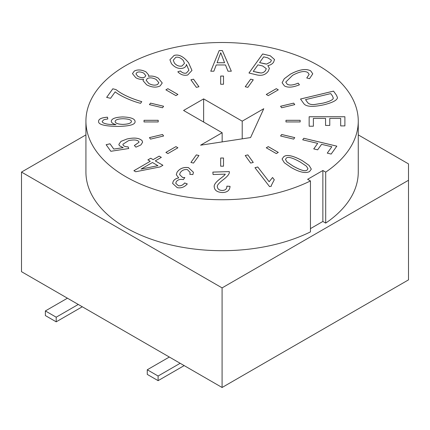 <?xml version="1.0" encoding="UTF-8"?>
<svg xmlns="http://www.w3.org/2000/svg" width="430" height="430" viewBox="0 0 430 430"><rect width="100%" height="100%" fill="white"/><g stroke="black" fill="none" stroke-linecap="round" stroke-linejoin="round"><path stroke-width="0.64" d="M184.18 365.602L158.106 380.658L158.106 376.024L180.17 363.285M169.334 357.034L147.27 369.773L147.27 374.406L158.106 380.658M158.106 376.024L147.27 369.773M82.281 306.773L56.201 321.828L56.201 317.195L78.265 304.456M67.435 298.2L45.37 310.938L45.37 315.572L56.201 321.828M56.201 317.195L45.37 310.938M408.5 180.272L222.09 287.89L21.5 172.081L21.5 271.679L222.09 387.489L408.5 279.871L408.5 163.894L358.26 134.886M222.09 387.489L222.09 287.89M263.773 108.709L250.577 137.568L200.59 145.19L222.154 132.741L183.578 110.467L203.637 98.889L242.214 121.158L263.773 108.709M242.214 121.158L242.214 138.847M203.637 98.889L203.637 122.05M222.154 132.741L222.154 141.9M21.5 172.081L85.925 134.886M310.449 180.939L310.449 231.899A136.165 78.615 180 0 1 165.039 243.466A136.165 78.615 180 0 1 85.925 172.081L85.925 121.126A136.165 78.615 180 0 1 222.09 42.511A136.165 78.615 180 0 1 358.26 121.126A136.165 78.615 180 0 1 325.698 172.14L322.871 170.506L307.622 179.31L310.449 180.939A136.165 78.615 180 0 1 165.039 192.506A136.165 78.615 180 0 1 85.925 121.126M358.26 121.126L358.26 172.081A136.165 78.615 180 0 1 325.698 223.095L322.871 221.461L310.449 228.631M344.898 125.904L344.898 116.766L309.154 116.766L309.154 126.21L309.154 116.745L344.898 116.745L344.898 125.904L340.678 125.904L340.678 118.417L329.772 118.417L329.772 125.442L325.553 125.442L325.553 118.417L313.379 118.417L313.379 126.21L309.154 126.21M313.379 126.21L313.379 118.438M325.553 118.438L325.553 125.442M329.772 125.442L329.772 118.438M340.678 118.438L340.678 125.904M224.567 62.726L220.735 52.734L217.091 62.753L224.567 62.753L217.091 62.726M213.861 71.208L210.77 71.208L219.187 50.568L222.358 50.568L231.329 71.208L227.991 71.208L225.481 64.957L216.231 64.957L213.861 71.208M231.324 71.208L222.358 50.595L219.187 50.595L210.781 71.208M131.456 121.4C131.263 119.819 128.495 118.927 123.147 118.723C117.938 118.873 115.272 119.809 115.143 121.529L115.143 121.55C115.347 123.265 117.922 124.216 122.872 124.404C128.312 124.195 131.171 123.206 131.456 121.421L131.456 121.4C131.171 123.179 128.312 124.173 122.872 124.383L122.872 124.404M115.143 121.529C115.347 123.243 117.922 124.195 122.872 124.383M135.074 121.437C134.832 118.761 130.763 117.261 122.872 116.944C130.763 117.239 134.832 118.734 135.074 121.416C135.514 124.539 129.736 126.205 117.739 126.42C104.452 126.21 98.067 124.496 98.583 121.271C98.658 118.986 101.62 117.626 107.468 117.191L107.468 117.218C101.62 117.653 98.658 119.013 98.583 121.298M116.025 124.652L116.025 124.673C111.649 124.673 108.333 124.404 106.092 123.861C103.496 123.243 102.2 122.426 102.2 121.405L102.2 121.405C102.2 122.405 103.496 123.222 106.092 123.84C108.333 124.383 111.649 124.652 116.025 124.652C112.88 123.781 111.3 122.62 111.279 121.179C111.628 118.621 115.493 117.202 122.872 116.922C115.493 117.229 111.628 118.648 111.279 121.201M107.468 117.191L107.801 118.949L103.909 119.68L102.2 121.384M107.796 118.949L107.468 117.218M142.615 142.212L142.077 140.707C139.309 137.976 134.305 137.401 127.065 138.981C134.305 137.38 139.309 137.949 142.077 140.68L142.615 142.196L140.9 144.931L135.934 147.151L134.353 145.528L139.014 142.255L138.756 141.513C137.315 139.836 133.934 139.535 128.608 140.61L122.862 144.27L123.2 145.232C124.007 146.27 125.657 146.818 128.145 146.877L128.737 148.527L110.849 151.29L106.129 144.711L110.005 143.781L113.794 149.065L123.173 147.651L113.794 149.092L110.005 143.803L106.14 144.727M123.173 147.651L119.314 145.641L118.868 144.367L120.986 141.368L127.065 138.96L120.991 141.384L118.868 144.378M128.726 148.533L128.145 146.899C125.657 146.84 124.007 146.291 123.2 145.254L122.862 144.27M139.014 142.255L134.37 145.55M285.466 159.433L286.987 161.976L293.163 166.136C300.855 170.425 305.51 171.715 307.138 170.011L307.966 168.727L306.445 166.19L300.248 162.019C292.556 157.745 287.912 156.445 286.31 158.122L285.466 159.412L286.987 161.954L293.163 166.109C300.855 170.398 305.51 171.694 307.138 169.99L307.966 168.727M283.816 156.611C286.971 154.289 293.185 155.665 302.451 160.75L309.084 165.394L311.32 169.119L309.595 171.522C307.918 172.489 305.703 172.747 302.962 172.285C299.656 171.731 295.652 170.097 290.959 167.383L284.321 162.744L282.075 159.025L283.816 156.611L282.075 159.035M311.32 169.13L309.079 165.41L302.451 160.772C293.185 155.687 286.971 154.311 283.816 156.638M331.82 146.77L327.268 153.134L331.82 146.77L321.592 144.324L317.641 149.828L313.739 148.898L317.689 143.389L302.698 139.804L303.806 138.256L302.709 139.809M317.689 143.389L313.755 148.898M303.806 138.256L336.83 146.157L331.154 154.064L327.257 153.128M336.814 146.173L303.806 138.283M158.208 121.943L158.208 120.33L144.023 120.33L144.023 121.943L144.023 120.303L158.208 120.303L158.208 121.943L144.023 121.943M196.333 154.907L190.92 162.454L196.333 154.886L198.939 155.531M196.333 154.886L198.956 155.515L193.527 163.077L190.909 162.454M163.599 106.274L150.511 103.141L149.441 104.635M150.511 103.119L163.615 106.253L162.529 107.769L149.425 104.635L150.511 103.141M250.658 163.077L245.229 155.515L247.852 154.886L253.275 162.454L250.658 163.077M253.265 162.454L247.852 154.907L245.245 155.531M162.529 134.482L163.615 135.993L150.511 139.126L149.425 137.616L162.529 134.482L149.441 137.638M163.599 135.998L162.529 134.504M198.939 86.742L193.527 79.195L190.92 79.819M193.527 79.168L198.956 86.736L196.333 87.36L190.909 79.797L193.527 79.195M253.275 79.797L247.852 87.36L245.229 86.736L250.658 79.168L253.275 79.797M253.265 79.819L250.658 79.195L245.245 86.742M294.76 104.635L281.655 107.769L280.57 106.253L293.674 103.119L294.76 104.635M294.743 104.635L293.674 103.141L280.586 106.274M293.674 139.126L280.57 135.993L281.655 134.482L294.76 137.616L293.674 139.126M294.743 137.638L281.655 134.504L280.586 135.998M223.509 166.195L223.509 158.03L220.676 158.03L220.676 166.195L220.676 158.009L223.509 158.009L223.509 166.195L220.676 166.195M175.918 146.625L177.923 147.786L167.893 153.575L165.889 152.413L175.918 146.625L165.905 152.43M177.902 147.796L175.918 146.646M177.902 94.476L167.893 88.698L177.923 94.466L175.918 95.621L165.889 89.832L167.893 88.677L165.905 89.843M278.296 89.832L268.266 95.621L266.261 94.466L276.291 88.677L278.296 89.832M278.274 89.843L276.291 88.698L266.283 94.476M276.291 153.575L266.261 147.786L268.266 146.625L278.296 152.413L276.291 153.575M278.274 152.43L268.266 146.646L266.283 147.796M223.509 84.242L223.509 76.078L220.676 76.078L220.676 84.242L220.676 76.051L223.509 76.051L223.509 84.242L220.676 84.242M300.161 121.943L285.977 121.943L285.977 120.303L300.161 120.303L300.161 121.943L300.161 120.33L285.977 120.33L285.977 121.943M269.142 181.729L272.555 177.504L274.286 179.745L271.319 185.454L271.378 186.163L269.562 186.625L254.969 167.7L257.769 166.985L269.142 181.729L257.769 167.007L254.985 167.721M271.378 186.163L271.319 185.48M274.275 179.756L272.555 177.525L269.142 181.756M229.303 172.005L229.276 171.591C229.814 173.451 227.932 176.058 223.627 179.407C218.789 183.062 216.709 185.604 217.381 187.034C217.827 189.264 219.494 190.404 222.391 190.452C225.422 190.313 226.911 188.883 226.868 186.152L230.034 186.33C229.808 190.318 227.287 192.393 222.471 192.543C217.354 192.269 214.618 190.452 214.264 187.077C213.662 184.916 215.844 181.976 220.816 178.262C223.691 176.042 225.169 174.671 225.25 174.155L213.07 174.526L212.85 172.091L229.276 171.591L212.85 172.113M225.25 174.155L225.25 174.177C225.169 174.698 223.691 176.064 220.816 178.283C215.844 181.998 213.662 184.938 214.264 187.098M214.264 187.077L214.242 186.62M230.034 186.351L226.868 186.179C226.911 188.904 225.422 190.339 222.391 190.479C219.494 190.425 217.827 189.286 217.381 187.055L217.37 186.787L217.381 187.055M226.889 186.642L226.868 186.152M229.303 172.016L229.276 171.613M178.703 177.918L176.305 174.73L177.042 172.263C179.686 168.506 183.486 166.958 188.447 167.614L193.43 172.279L192.893 174.564L189.829 174.344L190.146 172.505L187.41 169.613C184.33 169.21 181.911 170.269 180.165 172.796L179.622 174.591L182.643 177.466L184.841 177.579L183.309 179.638L182.879 179.525C179.756 179.041 177.52 179.837 176.171 181.901L175.752 183.293L178.343 185.674C180.691 186.12 182.798 185.217 184.663 182.96L187.308 183.922C184.492 187.125 181.148 188.372 177.278 187.674L172.607 183.422L173.231 181.299C174.327 179.466 176.155 178.337 178.703 177.918L178.703 177.939C176.155 178.364 174.327 179.487 173.231 181.32L172.607 183.433M193.43 172.29L188.447 167.641C183.486 166.98 179.686 168.533 177.042 172.285L176.305 174.741M187.297 183.943L184.663 182.981C182.798 185.239 180.691 186.147 178.343 185.701L175.752 183.293M184.841 177.601L182.643 177.493L179.622 174.591M190.146 172.527L189.834 174.344M141.04 169.092L157.923 165.7L152.44 162.513L141.04 169.092L157.923 165.679M161.341 157.375L155.289 160.868L162.922 165.276L160.073 166.921L135.692 171.753L133.897 170.715L150.274 161.261L147.893 159.89L150.742 158.245L153.123 159.616L159.175 156.122L161.341 157.375L159.175 156.149L153.123 159.643L150.742 158.267L147.915 159.901M150.274 161.261L133.918 170.726M162.9 165.287L155.289 160.868M115.971 89.547C121.797 94.256 130.392 98.287 141.766 101.652L140.567 103.313C132.295 101.351 119.986 95.879 115.197 91.832L110.553 98.309L106.651 97.373L112.805 88.79L115.971 89.569L112.805 88.817L106.661 97.379M141.766 101.673C130.392 98.309 121.797 94.278 115.971 89.569M144.835 77.067L145.813 75.637L143.797 73.154C141.094 71.805 138.788 71.584 136.891 72.503L135.934 73.928L137.885 76.389C140.631 77.798 142.948 78.018 144.835 77.067L145.813 75.648M135.934 73.928L137.885 76.368C140.631 77.771 142.948 77.997 144.835 77.045M157.617 84.447L158.831 82.673L156.133 79.443C152.639 77.68 149.704 77.384 147.329 78.556L146.152 80.292L148.834 83.544C152.322 85.312 155.246 85.613 157.617 84.447L158.831 82.684M146.152 80.292L148.834 83.522C152.322 85.285 155.246 85.586 157.617 84.425M143.545 79.163C140.916 79.641 138.326 79.152 135.778 77.696L132.462 73.627L134.332 71.025C137.75 69.354 141.647 69.644 146.023 71.896L148.785 75.191L148.5 76.298C151.682 75.648 154.956 76.271 158.321 78.158L162.239 82.974L160.175 85.898C156.31 87.833 151.795 87.462 146.63 84.796L143.007 80.63L143.545 79.163L143.007 80.641M162.239 82.985L158.321 78.179C154.956 76.293 151.682 75.675 148.5 76.325L148.5 76.298M148.785 75.202L146.023 71.918C141.647 69.665 137.75 69.38 134.332 71.047L132.462 73.643M173.274 60.211L174.37 63.033C176.526 65.591 179.057 66.591 181.96 66.032L184.47 63.387L183.363 60.635C181.008 57.883 178.482 56.776 175.779 57.308L173.274 60.211L174.37 63.011C176.526 65.57 179.057 66.569 181.96 66.005L184.47 63.387M180.396 70.95C182.266 72.864 184.26 73.562 186.389 73.057L188.915 70.23L186.437 64.419C186.217 66.349 185.002 67.612 182.798 68.219C178.531 69.069 174.741 67.537 171.436 63.624L169.915 59.77L174.085 55.454C178.756 54.035 183.578 56.47 188.56 62.758L191.974 70.439L187.695 75.003C184.013 75.836 180.718 74.772 177.816 71.81L180.396 70.95L177.832 71.826M191.974 70.45L188.56 62.78C183.578 56.491 178.756 54.056 174.085 55.475L169.915 59.781M188.915 70.23L186.389 73.079C184.26 73.589 182.266 72.885 180.396 70.977M263.988 63.683L266.584 64.097L270.69 61.958L271.4 60.157L267.809 57.83L263.703 56.846L259.575 62.624L266.584 64.097M266.584 64.07L270.69 61.931L271.4 60.157M259.575 62.603L263.988 63.656M258.333 72.643L260.972 72.998C262.88 72.912 264.402 72.084 265.53 70.52L266.277 68.623L262.676 65.984L257.957 64.855L253.259 71.428L260.972 72.998M260.972 72.976C262.88 72.885 264.402 72.057 265.53 70.493L266.277 68.633M253.259 71.407L258.333 72.622M267.831 65.629L269.4 68.3L268.288 71.154C265.589 74.831 261.73 76.067 256.715 74.874L248.965 73.019L262.644 53.954L270.293 55.782L274.55 59.539L273.566 62.259C272.228 64.048 270.32 65.172 267.831 65.629L269.4 68.311M274.55 59.55L270.293 55.809L262.644 53.976L248.981 73.025M287.229 84.21C289.567 85.581 293.222 85.221 298.194 83.124L298.194 83.151C293.222 85.247 289.567 85.608 287.229 84.232L285.756 82.114L287.229 84.232M309.165 74.401L306.762 77.97L309.165 74.401L307.837 72.536C304.693 70.595 299.613 71.52 292.594 75.32L285.756 82.114M298.194 83.124L299.425 84.807C292.755 87.483 287.756 87.849 284.418 85.898L282.118 82.759L284.246 78.771L290.487 74.1C299.361 69.418 306.112 68.349 310.745 70.902L312.771 73.82L309.536 78.674L306.746 77.964M312.771 73.831L310.745 70.923C306.112 68.375 299.361 69.44 290.487 74.127L284.252 78.781L282.118 82.77M299.414 84.812L298.194 83.151M305.526 99.626L307.321 102.13C308.6 104.055 311.035 104.839 314.626 104.485L323.059 103.125C329.616 101.464 333.019 99.825 333.271 98.201L332.519 96.067L330.745 93.595L305.526 99.626L307.321 102.152C308.6 104.076 311.035 104.861 314.626 104.511L323.059 103.146C329.616 101.485 333.019 99.846 333.271 98.223L333.309 97.895L333.271 98.223M303.553 103.254L300.511 99.013L333.535 91.117L336.443 95.164L337.464 97.594C337.27 100.152 332.841 102.528 324.177 104.721C312.572 107.296 305.698 106.807 303.553 103.254M337.464 97.615L336.443 95.186L333.535 91.138L300.527 99.034M325.698 223.095L325.698 172.14M322.871 221.461L322.871 170.506"/></g></svg>
